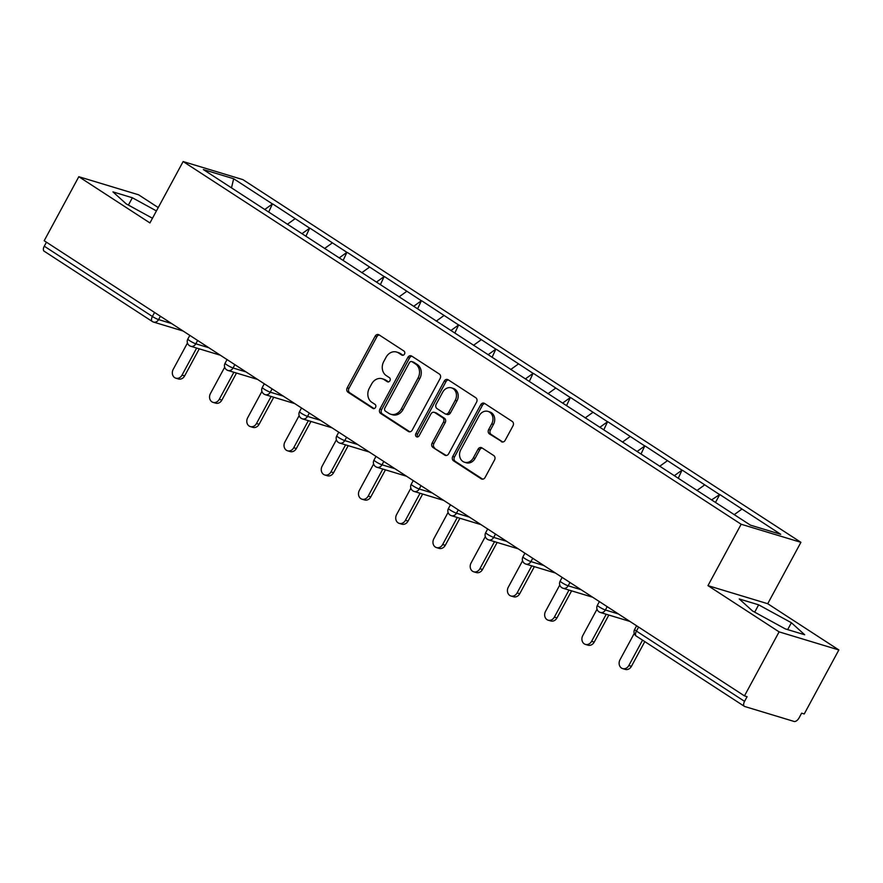 <?xml version="1.0" encoding="UTF-8"?>
<svg xmlns="http://www.w3.org/2000/svg" width="883" height="883" viewBox="0 0 883 883"><rect width="100%" height="100%" fill="white"/><g stroke="black" fill="none" stroke-linecap="round" stroke-linejoin="round"><path stroke-width="1.32" d="M404.48 354.094A2.307 1.932 -73.2 0 0 403.928 351.026L379.039 334.845A3.289 2.759 -73.2 0 0 375.143 336.191L347.207 387.847A3.289 2.759 -73.2 0 0 348.001 392.24L372.891 408.41A2.307 1.932 -73.2 0 0 375.065 404.392L371.842 402.306A10.53 8.841 -73.2 0 1 369.315 388.244L371.644 383.939A10.53 8.841 -73.2 0 1 382.184 378.741A10.53 8.841 -73.2 0 1 384.105 379.635L387.328 381.732A2.307 1.932 -73.2 0 0 389.491 377.714L386.279 375.617A10.53 8.841 -73.2 0 1 383.741 361.555L386.07 357.251A10.53 8.841 -73.2 0 1 396.61 352.052A10.53 8.841 -73.2 0 1 398.531 352.946L401.754 355.043A2.307 1.932 -73.2 0 0 404.48 354.094M501.279 441.643A3.289 2.759 -73.2 0 0 505.175 440.297L513.012 425.805A3.289 2.759 -73.2 0 0 512.217 421.412L484.579 403.443A3.289 2.759 -73.2 0 0 480.683 404.789L452.758 456.445A3.289 2.759 -73.2 0 0 453.542 460.838L481.191 478.807A3.289 2.759 -73.2 0 0 485.087 477.46L494.546 459.955A3.289 2.759 -73.2 0 0 493.752 455.562L481.93 447.869A3.289 2.759 -73.2 0 0 478.034 449.215L473.343 457.891A8.797 7.384 -73.2 0 1 464.524 462.239A8.797 7.384 -73.2 0 1 460.805 449.745L479.193 415.75A8.797 7.384 -73.2 0 1 488.001 411.401A8.797 7.384 -73.2 0 1 491.721 423.895L488.663 429.557A3.289 2.759 -73.2 0 0 489.447 433.95L502.537 442.019M707.967 585.639L779.093 631.864L744.468 695.892L44.194 240.728L78.808 176.71L149.933 222.935L183.134 161.545L741.157 524.248L707.967 585.639L767.724 603.718L800.914 542.328L741.157 524.248M440.153 378.443A3.289 2.759 -73.2 0 0 439.359 374.05L411.721 356.081A3.289 2.759 -73.2 0 0 407.825 357.427L379.889 409.083A3.289 2.759 -73.2 0 0 380.683 413.476L408.332 431.445A3.289 2.759 -73.2 0 0 412.229 430.098L440.153 378.443M448.145 379.767L475.794 397.736A3.289 2.759 -73.2 0 1 476.577 402.129L448.652 453.774A3.289 2.759 -73.2 0 1 444.756 455.12L432.924 447.438A3.289 2.759 -73.2 0 1 432.14 443.045L443.465 422.096A3.289 2.759 -73.2 0 0 442.67 417.703L434.822 412.604A3.289 2.759 -73.2 0 0 430.926 413.95L419.138 435.761A2.307 1.932 -73.2 0 1 415.86 433.619L444.248 381.114A3.289 2.759 -73.2 0 1 448.145 379.767M800.914 542.328L242.891 179.624L183.134 161.545M715.484 502.449L719.766 494.513L711.555 499.91M719.766 494.513L780.704 534.303L750.395 525.131L203.344 169.569L233.664 178.741L272.439 203.951L264.745 209.503M268.675 212.03L272.439 203.951M272.968 204.105L309.679 228.145L301.986 233.697M305.915 236.236L309.679 228.145M310.198 228.311L346.909 252.35L339.215 257.902M343.145 260.441L346.909 252.35M347.438 252.505L384.149 276.556L376.445 282.096M380.385 284.635L384.149 276.556M384.668 276.71L421.379 300.75L413.685 306.302M417.615 308.84L421.379 300.75M421.897 300.915L458.608 324.955L450.915 330.507M454.844 333.034L458.608 324.955M459.138 325.11L495.849 349.149L488.144 354.701M492.085 357.24L495.849 349.149M496.367 349.315L533.078 373.354L525.385 378.906M529.314 381.445L533.078 373.354M533.597 373.509L570.308 397.56L562.614 403.101M566.544 405.639L570.308 397.56M570.837 397.714L607.548 421.754L599.855 427.306M603.784 429.844L607.548 421.754M608.067 421.919L644.778 445.959L637.085 451.511M641.014 454.039L644.778 445.959M645.307 446.114L682.018 470.153L674.314 475.705M678.254 478.244L682.018 470.153M682.537 470.319L719.248 494.359M704.689 484.899L696.875 490.529M667.46 460.694L659.645 466.334M630.219 436.489L622.405 442.129M592.99 412.295L585.175 417.924M555.749 388.09L547.935 393.73M518.52 363.895L510.705 369.524M481.29 339.69L473.476 345.33M444.05 315.485L436.235 321.125M406.82 291.291L399.006 296.92M369.58 267.085L361.765 272.726M332.35 242.891L324.536 248.52M295.121 218.686L287.306 224.326M46.446 242.196L44.271 246.202L152.395 316.478L154.558 312.472M44.514 251.379A5.022 2.649 -57 0 1 44.15 251.202A5.022 2.649 -57 0 1 44.271 246.202M233.664 178.741L231.489 187.869M158.245 207.571L138.576 194.79L78.808 176.71M779.093 631.864L838.85 649.954L804.236 713.972L801.621 713.177L799.093 717.857A5.022 2.649 123 0 1 794.104 721.455L744.799 706.532A5.022 2.649 123 0 1 744.424 706.367A5.022 2.649 123 0 1 744.557 701.356L747.084 696.687L744.468 695.892M838.85 649.954L767.724 603.718M741.919 509.094L734.237 514.634M156.434 210.927L132.362 197.759L112.947 191.887L126.269 203.918L152.472 218.256M739.237 598.961L752.559 610.992L785.296 628.895L804.711 634.767L791.389 622.736L758.652 604.833L739.237 598.961M403.023 355.264L400.275 353.476A10.53 8.841 -73.2 0 0 398.354 352.582L396.61 352.052M382.184 378.741L383.928 379.271A10.53 8.841 -73.2 0 1 385.849 380.165L388.597 381.953M379.282 334.999A3.289 2.759 -73.2 0 0 376.886 336.721L348.951 388.365A3.289 2.759 -73.2 0 0 349.745 392.758L374.171 408.641M411.964 356.246A3.289 2.759 -73.2 0 0 409.569 357.957L381.633 409.613A3.289 2.759 -73.2 0 0 382.427 414.006L409.833 431.809M412.118 361.776A2.307 1.932 -73.2 0 0 409.392 362.725L384.878 408.056A2.307 1.932 -73.2 0 0 385.43 411.136L388.829 413.343A10.53 8.841 -73.2 0 0 390.75 414.237A10.53 8.841 -73.2 0 0 401.29 409.028L418.045 378.045A10.53 8.841 -73.2 0 0 415.518 363.984L412.118 361.776L413.862 362.306A2.307 1.932 -73.2 0 0 413.443 362.107L411.699 361.577M390.75 414.237L392.494 414.767A10.53 8.841 -73.2 0 0 403.034 409.557L401.29 409.028M413.862 362.306L417.262 364.513A10.53 8.841 -73.2 0 1 419.789 378.564L403.034 409.557M446.257 455.496L432.924 447.438M434.226 412.317L435.97 412.847A3.289 2.759 -73.2 0 1 436.566 413.123L444.414 418.233A3.289 2.759 -73.2 0 1 445.209 422.626L433.884 443.564A3.289 2.759 -73.2 0 0 434.668 447.957M448.387 379.922A3.289 2.759 -73.2 0 0 445.992 381.633L417.604 434.149A2.307 1.932 -73.2 0 0 417.78 436.897M455.22 400.352A8.797 7.384 -73.2 0 0 451.5 387.858A8.797 7.384 -73.2 0 0 442.681 392.207L436.202 404.193A3.289 2.759 -73.2 0 0 436.997 408.586L444.844 413.685A3.289 2.759 -73.2 0 0 448.741 412.339L455.22 400.352L456.964 400.882A8.797 7.384 -73.2 0 0 453.244 388.388L451.5 387.858M445.44 413.961L447.184 414.491A3.289 2.759 -73.2 0 0 450.485 412.869L448.741 412.339M456.964 400.882L450.485 412.869M488.001 411.401L489.745 411.919A8.797 7.384 -73.2 0 1 493.465 424.414L490.407 430.087A3.289 2.759 -73.2 0 0 491.191 434.48L502.78 442.008M464.524 462.239L466.268 462.769A8.797 7.384 -73.2 0 0 475.076 458.42L473.343 457.891M482.173 448.023A3.289 2.759 -73.2 0 0 479.778 449.745L475.076 458.42M484.822 403.597A3.289 2.759 -73.2 0 0 482.427 405.319L454.491 456.964A3.289 2.759 -73.2 0 0 455.286 461.356L482.692 479.171M128.399 205.088L132.362 197.759M754.689 612.151L758.652 604.833M787.669 629.612L791.389 622.736M182.03 375.109L184.635 375.904A6.203 5.21 106.8 0 1 178.432 378.973L175.816 378.178A6.203 5.21 -73.2 0 0 182.03 375.109L196.655 348.057M187.461 343.001L173.2 369.37A6.203 5.21 -73.2 0 0 175.816 378.178M184.635 375.904L199.271 348.84M219.26 399.315L221.876 400.098A6.203 5.21 106.8 0 1 215.662 403.167L213.046 402.372A6.203 5.21 -73.2 0 0 219.26 399.315L233.896 372.251M224.69 367.196L210.43 393.575A6.203 5.21 -73.2 0 0 213.046 402.372M221.876 400.098L236.501 373.045M256.489 423.509L259.105 424.304A6.203 5.21 106.8 0 1 252.891 427.372L250.286 426.577A6.203 5.21 -73.2 0 0 256.489 423.509L271.125 396.456M261.92 391.401L247.659 417.769A6.203 5.21 -73.2 0 0 250.286 426.577M259.105 424.304L273.741 397.251M293.73 447.714L296.346 448.509A6.203 5.21 106.8 0 1 290.132 451.566L287.516 450.783A6.203 5.21 -73.2 0 0 293.73 447.714L308.355 420.661M299.16 415.595L284.9 441.975A6.203 5.21 -73.2 0 0 287.516 450.783M296.346 448.509L310.971 421.445M330.959 471.919L333.575 472.703A6.203 5.21 106.8 0 1 327.361 475.771L324.745 474.977A6.203 5.21 -73.2 0 0 330.959 471.919L345.595 444.855M336.39 439.8L322.129 466.18A6.203 5.21 -73.2 0 0 324.745 474.977M333.575 472.703L348.2 445.65M368.2 496.114L370.805 496.908A6.203 5.21 106.8 0 1 364.602 499.966L361.986 499.182A6.203 5.21 -73.2 0 0 368.2 496.114L382.825 469.061M373.619 464.005L359.359 490.374A6.203 5.21 -73.2 0 0 361.986 499.182M370.805 496.908L385.441 469.844M405.429 520.319L408.045 521.102A6.203 5.21 106.8 0 1 401.831 524.171L399.215 523.376A6.203 5.21 -73.2 0 0 405.429 520.319L420.054 493.255M410.86 488.2L396.599 514.579A6.203 5.21 -73.2 0 0 399.215 523.376M408.045 521.102L422.67 494.05M442.659 544.513L445.275 545.308A6.203 5.21 106.8 0 1 439.061 548.376L436.456 547.581A6.203 5.21 -73.2 0 0 442.659 544.513L457.295 517.46M448.089 512.405L433.829 538.773A6.203 5.21 -73.2 0 0 436.456 547.581M445.275 545.308L459.911 518.255M479.899 568.718L482.504 569.513A6.203 5.21 106.8 0 1 476.301 572.57L473.685 571.787A6.203 5.21 -73.2 0 0 479.899 568.718L494.524 541.665M485.33 536.599L471.069 562.979A6.203 5.21 -73.2 0 0 473.685 571.787M482.504 569.513L497.14 542.449M517.129 592.923L519.745 593.707A6.203 5.21 106.8 0 1 513.531 596.776L510.915 595.981A6.203 5.21 -73.2 0 0 517.129 592.923L531.765 565.86M522.559 560.804L508.299 587.184A6.203 5.21 -73.2 0 0 510.915 595.981M519.745 593.707L534.37 566.654M554.358 617.118L556.974 617.912A6.203 5.21 106.8 0 1 550.76 620.97L548.155 620.186A6.203 5.21 -73.2 0 0 554.358 617.118L568.994 590.065M559.789 585.01L545.528 611.378A6.203 5.21 -73.2 0 0 548.155 620.186M556.974 617.912L571.61 590.848M591.599 641.323L594.215 642.107A6.203 5.21 106.8 0 1 588.001 645.175L585.385 644.38A6.203 5.21 -73.2 0 0 591.599 641.323L606.224 614.259M597.029 609.204L582.769 635.583A6.203 5.21 -73.2 0 0 585.385 644.38M594.215 642.107L608.84 615.054M628.828 665.517L631.444 666.312A6.203 5.21 106.8 0 1 625.23 669.38L622.614 668.586A6.203 5.21 -73.2 0 0 628.828 665.517L642.548 640.153M634.259 633.409L619.998 659.778A6.203 5.21 -73.2 0 0 622.614 668.586M631.444 666.312L644.8 641.61M183.09 331.015L153.554 322.074A5.022 4.216 -73.2 0 1 152.638 321.655A5.022 2.649 -57 0 1 152.273 321.478A5.022 2.649 -57 0 1 152.395 316.478A5.022 0.651 28.4 0 0 158.587 319.591L171.556 323.52M638.597 627.085L636.433 631.08L744.557 701.356M636.621 625.793L634.623 629.48A5.022 0.651 -151.6 0 0 636.433 631.08A5.022 2.649 123 0 0 636.312 636.091L744.424 706.367M160.397 316.257L158.587 319.591A5.022 4.216 -73.2 0 1 153.554 322.074A5.022 5.022 0 0 1 152.273 321.478L44.15 251.202M197.626 340.463L195.827 343.796A5.022 0.651 28.4 0 1 189.635 340.672A5.022 0.651 -151.6 0 1 187.825 339.072A5.022 5.022 0 0 0 190.783 346.279A5.022 4.216 -73.2 0 0 195.827 343.796L208.796 347.714M234.856 364.657L233.057 367.99L246.026 371.92M272.096 388.862L270.286 392.195L283.255 396.114M309.326 413.067L307.527 416.401L320.496 420.319M346.566 437.262L344.756 440.595L357.725 444.524M383.796 461.467L381.997 464.8L394.955 468.718M421.025 485.661L419.226 488.994L432.195 492.924M458.266 509.866L456.456 513.2L469.425 517.118M495.495 534.072L493.696 537.405L506.665 541.323M532.725 558.266L530.926 561.599L543.895 565.528M569.965 582.471L568.155 585.804L581.124 589.723M607.195 606.665L605.396 609.998L618.365 613.928M189.878 345.849A5.022 4.216 -73.2 0 0 190.783 346.279L220.331 355.22M226.865 364.878A5.022 0.651 -151.6 0 1 225.055 363.277A5.022 5.022 0 0 0 228.024 370.485A5.022 4.216 -73.2 0 0 233.057 367.99A5.022 0.651 28.4 0 1 226.865 364.878M227.108 370.054A5.022 4.216 -73.2 0 0 228.024 370.485L257.56 379.414M264.094 389.083A5.022 0.651 -151.6 0 1 262.284 387.482A5.022 5.022 0 0 0 265.253 394.679A5.022 4.216 -73.2 0 0 270.286 392.195A5.022 0.651 28.4 0 1 264.094 389.083M264.337 394.248A5.022 4.216 -73.2 0 0 265.253 394.679L294.801 403.619M301.335 413.277A5.022 0.651 -151.6 0 1 299.525 411.677A5.022 5.022 0 0 0 302.494 418.884A5.022 4.216 -73.2 0 0 307.527 416.401A5.022 0.651 28.4 0 1 301.335 413.277M301.578 418.454A5.022 4.216 -73.2 0 0 302.494 418.884L332.03 427.814M338.564 437.482A5.022 0.651 -151.6 0 1 336.754 435.882A5.022 5.022 0 0 0 339.723 443.078A5.022 4.216 -73.2 0 0 344.756 440.595A5.022 0.651 28.4 0 1 338.564 437.482M338.807 442.659A5.022 4.216 -73.2 0 0 339.723 443.078L369.26 452.019M375.794 461.677A5.022 0.651 -151.6 0 1 373.995 460.076A5.022 5.022 0 0 0 376.953 467.284A5.022 4.216 -73.2 0 0 381.997 464.8A5.022 0.651 28.4 0 1 375.794 461.677M376.037 466.853A5.022 4.216 -73.2 0 0 376.953 467.284L406.5 476.224M413.034 485.882A5.022 0.651 -151.6 0 1 411.224 484.281A5.022 5.022 0 0 0 414.193 491.478A5.022 4.216 -73.2 0 0 419.226 488.994A5.022 0.651 28.4 0 1 413.034 485.882M413.277 491.058A5.022 4.216 -73.2 0 0 414.193 491.478L443.73 500.418M450.264 510.087A5.022 0.651 -151.6 0 1 448.454 508.487A5.022 5.022 0 0 0 451.423 515.683A5.022 4.216 -73.2 0 0 456.456 513.2A5.022 0.651 28.4 0 1 450.264 510.087M450.507 515.253A5.022 4.216 -73.2 0 0 451.423 515.683L480.959 524.623M487.504 534.281A5.022 0.651 -151.6 0 1 485.694 532.681A5.022 5.022 0 0 0 488.652 539.888A5.022 4.216 -73.2 0 0 493.696 537.405A5.022 0.651 28.4 0 1 487.504 534.281M487.747 539.458A5.022 4.216 -73.2 0 0 488.652 539.888L518.2 548.818M524.734 558.486A5.022 0.651 -151.6 0 1 522.924 556.886A5.022 5.022 0 0 0 525.893 564.082A5.022 4.216 -73.2 0 0 530.926 561.599A5.022 0.651 28.4 0 1 524.734 558.486M524.977 563.663A5.022 4.216 -73.2 0 0 525.893 564.082L555.429 573.023M561.963 582.681A5.022 0.651 -151.6 0 1 560.153 581.08A5.022 5.022 0 0 0 563.122 588.288A5.022 4.216 -73.2 0 0 568.155 585.804A5.022 0.651 28.4 0 1 561.963 582.681M562.206 587.857A5.022 4.216 -73.2 0 0 563.122 588.288L592.67 597.228M599.204 606.886A5.022 0.651 -151.6 0 1 597.394 605.285A5.022 5.022 0 0 0 600.363 612.482A5.022 4.216 -73.2 0 0 605.396 609.998A5.022 0.651 28.4 0 1 599.204 606.886M599.447 612.062A5.022 4.216 -73.2 0 0 600.363 612.482L629.899 621.422M400.275 353.476L398.531 352.946M388.2 381.997L387.328 381.732M385.849 380.165L384.105 379.635M373.774 408.674L372.891 408.41M349.745 392.758L348.001 392.24M348.951 388.365L347.207 387.847M376.886 336.721L375.143 336.191M402.626 355.308L401.754 355.043M409.58 431.82L408.332 431.445M382.427 414.006L380.683 413.476M381.633 409.613L379.889 409.083M409.569 357.957L407.825 357.427M419.789 378.564L418.045 378.045M417.262 364.513L415.518 363.984M446.014 455.507L444.756 455.12M433.884 443.564L432.14 443.045M445.209 422.626L443.465 422.096M444.414 418.233L442.67 417.703M436.566 413.123L434.822 412.604M417.604 434.149L415.86 433.619M445.992 381.633L444.248 381.114M491.191 434.48L489.447 433.95M490.407 430.087L488.663 429.557M493.465 424.414L491.721 423.895M479.778 449.745L478.034 449.215M482.438 479.182L481.191 478.807M455.286 461.356L453.542 460.838M454.491 456.964L452.758 456.445M482.427 405.319L480.683 404.789M189.823 335.385L187.825 339.072M227.052 359.591L225.055 363.277M264.282 383.785L262.284 387.482M301.522 407.99L299.525 411.677M338.752 432.184L336.754 435.882M375.981 456.39L373.995 460.076M413.222 480.595L411.224 484.281M450.451 504.789L448.454 508.487M487.692 528.994L485.694 532.681M524.921 553.188L522.924 556.886M562.151 577.394L560.153 581.08M599.391 601.588L597.394 605.285M634.623 629.48A5.022 5.022 0 0 0 636.312 636.091"/></g></svg>
